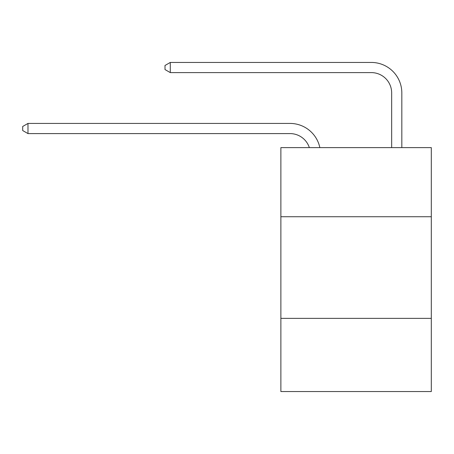 <?xml version="1.0" encoding="UTF-8"?>
<svg xmlns="http://www.w3.org/2000/svg" width="454" height="454" viewBox="0 0 454 454"><rect width="100%" height="100%" fill="white"/><g stroke="black" fill="none" stroke-linecap="round" stroke-linejoin="round"><path stroke-width="0.68" d="M431.3 216.734L431.3 147.618L280.873 147.618L280.873 216.734L431.3 216.734L431.3 391.558L280.873 391.558L280.873 216.734M431.3 318.373L280.873 318.373M290.015 123.426L27.983 123.426L290.015 123.426A30.492 30.492 173.7 0 1 319.854 147.618M391.66 147.618L391.66 92.934A20.328 20.328 26.4 0 0 371.332 72.606L170.284 72.606L165.001 69.558L165.001 65.49L170.284 62.442L371.332 62.442A30.492 30.492 23.9 0 1 401.824 92.934L401.824 147.618M391.66 92.934A20.328 20.328 -156.1 0 0 371.332 72.606A20.328 20.328 -156.1 0 1 391.66 92.934A20.328 20.328 -156.1 0 0 371.332 72.606A20.328 20.328 -156.1 0 1 391.66 92.934A20.328 20.328 -156.1 0 0 371.332 72.606A20.328 20.328 -156.1 0 1 391.66 92.934A20.328 20.328 -156.1 0 0 371.332 72.606A20.328 20.328 -156.1 0 1 391.66 92.934A20.328 20.328 -156.1 0 0 371.332 72.606A20.328 20.328 -156.1 0 1 391.66 92.934A20.328 20.328 -156.1 0 0 371.332 72.606A20.328 20.328 -156.1 0 1 391.66 92.934A20.328 20.328 -156.1 0 0 371.332 72.606A20.328 20.328 -156.1 0 1 391.66 92.934A20.328 20.328 -156.1 0 0 371.332 72.606A20.328 20.328 -156.1 0 1 391.66 92.934A20.328 20.328 -156.1 0 0 371.332 72.606A20.328 20.328 -156.1 0 1 391.66 92.934A20.328 20.328 -156.1 0 0 371.332 72.606A20.328 20.328 -156.1 0 1 391.66 92.934A20.328 20.328 -156.1 0 0 371.332 72.606A20.328 20.328 -156.1 0 1 391.66 92.934A20.328 20.328 -156.1 0 0 371.332 72.606A20.328 20.328 -156.1 0 1 391.66 92.934A20.328 20.328 -156.1 0 0 371.332 72.606A20.328 20.328 -156.1 0 1 391.66 92.934A20.328 20.328 -156.1 0 0 371.332 72.606A20.328 20.328 -156.1 0 1 391.66 92.934A20.328 20.328 -156.1 0 0 371.332 72.606A20.328 20.328 -156.1 0 1 391.66 92.934A20.328 20.328 -156.1 0 0 371.332 72.606A20.328 20.328 -156.1 0 1 391.66 92.934A20.328 20.328 -156.1 0 0 371.332 72.606A20.328 20.328 -156.1 0 1 391.66 92.934A20.328 20.328 -156.1 0 0 371.332 72.606A20.328 20.328 -156.1 0 1 391.66 92.934A20.328 20.328 -156.1 0 0 371.332 72.606A20.328 20.328 -156.1 0 1 391.66 92.934A20.328 20.328 -156.1 0 0 371.332 72.606A20.328 20.328 -156.1 0 1 391.66 92.934A20.328 20.328 -156.1 0 0 371.332 72.606A20.328 20.328 -156.1 0 1 391.66 92.934A20.328 20.328 -156.1 0 0 371.332 72.606A20.328 20.328 -156.1 0 1 391.66 92.934A20.328 20.328 -156.1 0 0 371.332 72.606A20.328 20.328 -156.1 0 1 391.66 92.934A20.328 20.328 -156.1 0 0 371.332 72.606A20.328 20.328 -156.1 0 1 391.66 92.934A20.328 20.328 -156.1 0 0 371.332 72.606A20.328 20.328 -156.1 0 1 391.66 92.934A20.328 20.328 -156.1 0 0 371.332 72.606A20.328 20.328 -156.1 0 1 391.66 92.934A20.328 20.328 -156.1 0 0 371.332 72.606A20.328 20.328 -156.1 0 1 391.66 92.934A20.328 20.328 -156.1 0 0 371.332 72.606A20.328 20.328 -156.1 0 1 391.66 92.934A20.328 20.328 -156.1 0 0 371.332 72.606A20.328 20.328 -156.1 0 1 391.66 92.934A20.328 20.328 -156.1 0 0 371.332 72.606A20.328 20.328 -156.1 0 1 391.66 92.934A20.328 20.328 -156.1 0 0 371.332 72.606A20.328 20.328 -156.1 0 1 391.66 92.934A20.328 20.328 -156.1 0 0 371.332 72.606A20.328 20.328 -156.1 0 1 391.66 92.934A20.328 20.328 -156.1 0 0 371.332 72.606A20.328 20.328 -156.1 0 1 391.66 92.934A20.328 20.328 -156.1 0 0 371.332 72.606A20.328 20.328 -156.1 0 1 391.66 92.934A20.328 20.328 -156.1 0 0 371.332 72.606M309.344 147.618A20.328 20.328 -6.3 0 0 290.015 133.59L27.983 133.59L22.7 130.542L22.7 126.479L27.983 123.426L27.983 133.59M170.284 62.442L170.284 72.606"/></g></svg>
